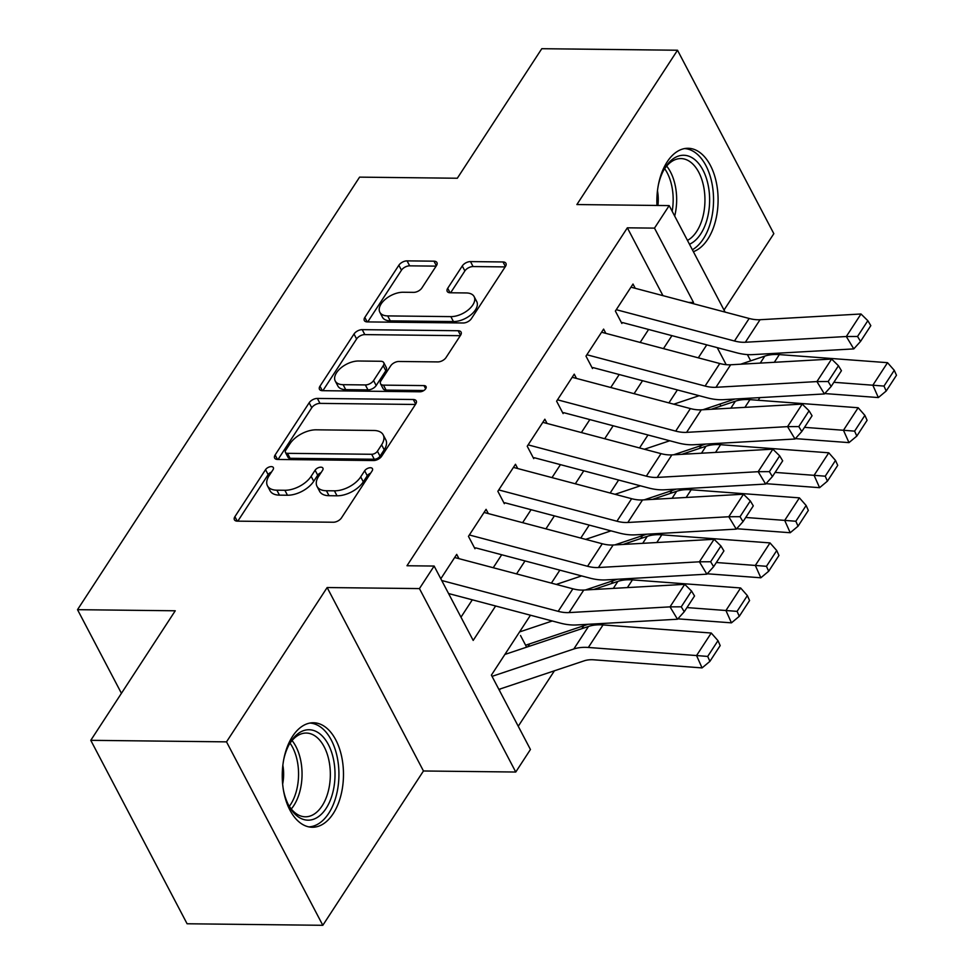 <?xml version="1.0" encoding="UTF-8"?>
<svg xmlns="http://www.w3.org/2000/svg" width="974" height="974" viewBox="0 0 974 974"><rect width="100%" height="100%" fill="white"/><g stroke="black" fill="none" stroke-linecap="round" stroke-linejoin="round"><path stroke-width="1.46" d="M271.296 466.619A4.602 2.532 -27.7 0 0 265.537 469.675L234.904 516.67A6.575 3.616 -27.7 0 0 234.405 519.787A6.575 3.616 -27.7 0 0 237.339 521.151L333.266 522.234A6.575 3.616 -27.7 0 0 341.484 517.876L372.129 470.88A4.602 2.532 -27.7 0 0 372.47 468.701A4.602 2.532 -27.7 0 0 370.412 467.739A4.602 2.532 -27.7 0 0 364.666 470.795L360.697 476.883A21.038 11.554 -27.7 0 1 334.423 490.835L326.424 490.75A21.038 11.554 -27.7 0 1 317.025 486.379A21.038 11.554 -27.7 0 1 318.595 476.408L322.564 470.32A4.602 2.532 -27.7 0 0 322.905 468.141A4.602 2.532 -27.7 0 0 320.848 467.179A4.602 2.532 -27.7 0 0 315.101 470.235L311.132 476.323A21.038 11.554 -27.7 0 1 284.858 490.275L276.86 490.19A21.038 11.554 -27.7 0 1 267.46 485.819A21.038 11.554 -27.7 0 1 269.031 475.848L273 469.76A4.602 2.532 -27.7 0 0 273.353 467.581A4.602 2.532 -27.7 0 0 271.296 466.619M271.49 472.073A4.602 2.532 -27.7 0 0 268.142 474.63L237.814 521.151M370.619 473.194A4.602 2.532 -27.7 0 0 367.271 475.75L363.302 481.838L360.697 476.883M321.055 472.633A4.602 2.532 -27.7 0 0 317.707 475.19L313.738 481.278L311.132 476.323M693.378 251.669A52.255 30.608 90.6 0 0 707.781 239.202A52.255 30.608 90.6 0 0 716.207 181.858A52.255 30.608 90.6 0 0 688.07 148.279A52.255 30.608 90.6 0 0 667.178 161.854A52.255 30.608 90.6 0 0 656.963 205.465M292.565 736.332A52.255 30.608 90.6 0 0 284.128 793.688A52.255 30.608 90.6 0 0 312.277 827.255A52.255 30.608 90.6 0 0 333.169 813.68A52.255 30.608 90.6 0 0 341.594 756.323A52.255 30.608 90.6 0 0 313.458 722.757A52.255 30.608 90.6 0 0 292.565 736.332M436.425 265.671A6.575 3.616 -27.7 0 0 436.924 262.554A6.575 3.616 -27.7 0 0 433.978 261.178L407.071 260.874A6.575 3.616 -27.7 0 0 398.853 265.245L364.824 317.427A6.575 3.616 -27.7 0 0 364.325 320.543A6.575 3.616 -27.7 0 0 367.271 321.907L463.198 322.991A6.575 3.616 -27.7 0 0 471.404 318.632L505.445 266.45A6.575 3.616 -27.7 0 0 505.932 263.333A6.575 3.616 -27.7 0 0 502.998 261.957L470.491 261.592A6.575 3.616 -27.7 0 0 462.273 265.963L447.711 288.292A6.575 3.616 -27.7 0 0 447.212 291.409A6.575 3.616 -27.7 0 0 450.158 292.772L466.278 292.955A17.593 9.655 -27.7 0 1 474.131 296.607A17.593 9.655 -27.7 0 1 468.725 309.513A17.593 9.655 -27.7 0 1 450.84 316.623L387.689 315.905A17.593 9.655 -27.7 0 1 379.836 312.252A17.593 9.655 -27.7 0 1 385.241 299.347A17.593 9.655 -27.7 0 1 403.126 292.249L413.646 292.358A6.575 3.616 -27.7 0 0 421.864 288L436.425 265.671M662.953 295.646L627.353 227.819L654.491 228.123L669.187 205.599L725.094 312.094M90.777 740.325L226.516 741.859L322.82 925.3L187.093 923.766L90.777 740.325L175.247 610.783L77.518 609.675L359.589 177.134L457.317 178.242L541.788 48.7L677.514 50.234L576.888 204.552L669.187 205.599M322.82 925.3L423.459 770.982L327.142 587.541L226.516 741.859M327.142 587.541L419.441 588.588L434.136 566.052L473.181 640.417L495.632 605.986M627.353 227.819L406.986 565.748L434.136 566.052M317.378 398.427A6.575 3.616 -27.7 0 0 309.16 402.786L275.131 454.968A6.575 3.616 -27.7 0 0 274.644 458.084A6.575 3.616 -27.7 0 0 277.578 459.46L373.505 460.544A6.575 3.616 -27.7 0 0 381.711 456.173L415.752 403.991A6.575 3.616 -27.7 0 0 416.239 400.874A6.575 3.616 -27.7 0 0 413.305 399.51L317.378 398.427L319.983 403.382A6.575 3.616 -27.7 0 0 311.765 407.741L278.04 459.46M319.971 386.203L354.012 334.009A6.575 3.616 -27.7 0 1 362.218 329.65L458.145 330.734A6.575 3.616 -27.7 0 1 461.092 332.097A6.575 3.616 -27.7 0 1 460.592 335.214L446.031 357.555A6.575 3.616 -27.7 0 1 437.813 361.914L398.914 361.476A6.575 3.616 -27.7 0 0 390.696 365.834L381.041 380.651A6.575 3.616 -27.7 0 0 380.542 383.768A6.575 3.616 -27.7 0 0 383.488 385.132L423.982 385.594A4.602 2.532 -27.7 0 1 426.04 386.544A4.602 2.532 -27.7 0 1 424.627 389.929A4.602 2.532 -27.7 0 1 419.952 391.792L322.418 390.684A6.575 3.616 -27.7 0 1 319.484 389.32A6.575 3.616 -27.7 0 1 319.971 386.203L322.333 390.684M724.023 310.049L773.831 233.675L677.514 50.234M527.75 646.797L529.673 643.851M458.949 558.65L456.709 554.376L440.808 578.763M488.327 513.59L486.087 509.329L468.457 536.357L474.971 548.752M517.718 468.531L515.477 464.269L497.848 491.298L504.349 503.692M547.096 423.483L544.856 419.21L527.226 446.25L533.728 458.644M576.474 378.423L574.234 374.15L556.604 401.191L563.118 413.585M605.852 333.364L603.612 329.102L585.983 356.131L592.496 368.525M460.982 617.187L472.305 599.814M493.234 567.72L501.695 554.754M522.612 522.673L531.073 509.706M552.002 477.613L560.452 464.647M581.381 432.553L589.842 419.587M610.759 387.494L619.221 374.527M640.149 342.446L648.599 329.48M621.875 323.465L615.373 311.071L633.003 284.043L635.243 288.304M518.241 726.263L554.425 670.794M581.88 628.668L583.803 625.734M611.27 583.621L613.182 580.674M640.649 538.561L642.56 535.615M670.027 493.501L671.95 490.567M699.405 448.442L701.329 445.508M720.906 406.024L719.883 404.076M499.37 690.322L500.295 688.91M526.642 647.174L520.518 635.511M77.518 609.675L121.433 693.318M759.903 397.611L758.174 400.265M530.465 615.215L491.395 675.128L530.44 749.493L515.757 772.029L419.441 588.588M423.459 770.982L515.757 772.029M747.411 354.585L750.686 360.843M692.843 303.559L693.537 302.5L654.491 228.123M516.561 573.905L525.01 560.939M545.939 528.845L554.389 515.879M575.317 483.786L583.779 470.819M604.696 438.726L613.157 425.76M634.086 393.679L642.536 380.7M663.464 348.619L671.926 335.653M706.759 344.869L698.297 357.835M677.38 389.929L668.919 402.895M647.99 434.988L639.541 447.955M618.612 480.048L610.162 493.014M589.233 525.096L580.772 538.062M559.855 570.155L551.394 583.122M744.501 399.559L743.953 398.512M726.19 364.678L717.241 347.645M688.618 302.439L693.537 302.5M267.46 485.819L270.066 490.774A21.038 11.554 -27.7 0 0 279.465 495.145L276.86 490.19M313.738 481.278A21.038 11.554 -27.7 0 1 287.464 495.23L279.465 495.145M317.025 486.379L319.618 491.334A21.038 11.554 -27.7 0 0 329.029 495.705L326.424 490.75M363.302 481.838A21.038 11.554 -27.7 0 1 337.016 495.803L329.029 495.705M415.435 404.466L319.983 403.382M285.759 450.195A4.602 2.532 -27.7 0 0 285.419 452.374A4.602 2.532 -27.7 0 0 287.476 453.324L371.678 454.286A4.602 2.532 -27.7 0 0 377.425 451.23L381.613 444.814A21.038 11.554 -27.7 0 0 383.184 434.842A21.038 11.554 -27.7 0 0 373.785 430.471L316.233 429.814A21.038 11.554 -27.7 0 0 289.948 443.779L285.759 450.195M285.419 452.374L288.024 457.33A4.602 2.532 -27.7 0 0 290.082 458.291L287.476 453.324M383.184 434.842L385.789 439.798A21.038 11.554 -27.7 0 1 384.206 449.769L380.03 456.185A4.602 2.532 -27.7 0 1 374.284 459.241L290.082 458.291M322.881 390.684L356.606 338.976L354.012 334.009M460.288 335.689L364.824 334.606A6.575 3.616 -27.7 0 0 356.606 338.976M380.542 383.768L383.147 388.723A6.575 3.616 -27.7 0 0 386.081 390.099L423.836 390.525M358.542 361.013A17.593 9.655 -27.7 0 0 340.669 368.123A17.593 9.655 -27.7 0 0 335.251 381.029A17.593 9.655 -27.7 0 0 343.116 384.681L365.36 384.937A6.575 3.616 -27.7 0 0 373.578 380.566L383.232 365.749A6.575 3.616 -27.7 0 0 383.732 362.632A6.575 3.616 -27.7 0 0 380.797 361.269L358.542 361.013M335.251 381.029L337.856 385.984A17.593 9.655 -27.7 0 0 345.721 389.637L343.116 384.681M383.732 362.632L386.337 367.588A6.575 3.616 -27.7 0 1 385.838 370.717L376.183 385.521A6.575 3.616 -27.7 0 1 367.965 389.892L345.721 389.637M379.836 312.252L382.441 317.207A17.593 9.655 -27.7 0 0 390.294 320.86L387.689 315.905M474.131 296.607L476.736 301.575A17.593 9.655 -27.7 0 1 471.331 314.468A17.593 9.655 -27.7 0 1 453.446 321.578L390.294 320.86M505.129 266.913L473.084 266.559A6.575 3.616 -27.7 0 0 464.878 270.918L450.621 292.784M436.121 266.133L409.677 265.841A6.575 3.616 -27.7 0 0 401.458 270.2L367.734 321.919M498.883 689.385L584.169 660.835A33.493 19.967 33.1 0 1 593.86 659.812L702.071 667.908L696.556 655.551L588.345 647.466A50.246 29.951 -146.9 0 0 573.808 648.988L492.04 676.358M707.696 656.427L709.9 661.37L720.188 645.592L717.984 640.661L707.696 656.427L696.556 655.551L711.251 633.027L603.04 624.931A50.246 29.951 -146.9 0 0 588.503 626.452L504.873 654.455M711.251 633.027L717.984 640.661M709.9 661.37L702.071 667.908M454.663 557.518L572.87 588.807A33.493 19.967 -146.9 0 0 583.755 590.061L684.71 584.339L670.015 606.863L681.264 606.814L684.247 611.757L694.535 595.991L691.54 591.035L681.264 606.814M441.721 580.504L558.187 611.343A33.493 19.967 -146.9 0 0 569.059 612.585L670.015 606.863L677.49 619.233L576.535 624.955A50.246 29.951 33.1 0 1 560.208 623.092L448.564 593.531M677.49 619.233L684.247 611.757M691.54 591.035L684.71 584.339M283.775 759.318A45.218 26.493 -89.4 0 1 289.728 743.491A45.218 26.493 -89.4 0 1 290.946 741.494A45.218 26.493 -89.4 0 1 328.348 744.538A45.218 26.493 -89.4 0 1 326.095 808.42A45.218 26.493 -89.4 0 1 289.022 805.985A45.218 26.493 -89.4 0 1 283.434 790.036M288.377 804.78A41.87 24.533 90.6 0 0 305.337 816.796A41.87 24.533 90.6 0 0 322.077 805.912A41.87 24.533 90.6 0 0 328.822 759.964A41.87 24.533 90.6 0 0 306.274 733.057A41.87 24.533 90.6 0 0 289.534 743.941A41.87 24.533 90.6 0 0 289.059 744.684M308.721 826.865A51.926 30.413 90.6 0 0 328.688 813.375A51.926 30.413 90.6 0 0 337.199 757.029A51.926 30.413 90.6 0 0 309.902 723.061M282.643 784.046A29.817 17.471 90.6 0 0 282.85 765.284M658.387 184.841A45.218 26.493 -89.4 0 1 664.341 169.013A45.218 26.493 -89.4 0 1 691.528 157.411A45.218 26.493 -89.4 0 1 709.608 201.728A45.218 26.493 -89.4 0 1 689.482 244.243M687.461 240.408A41.87 24.533 90.6 0 0 704.945 200.571A41.87 24.533 90.6 0 0 688.192 160.564A41.87 24.533 90.6 0 0 680.899 158.579A41.87 24.533 90.6 0 0 663.684 170.207M692.368 249.746A51.926 30.413 90.6 0 0 713.552 200.181A51.926 30.413 90.6 0 0 692.77 151.031A51.926 30.413 90.6 0 0 684.515 148.584M657.913 205.465A29.817 17.471 90.6 0 0 657.474 190.807M525.583 645.153A23.449 13.977 -146.9 0 0 526.824 644.812L588.065 624.31M677.843 618.843L731.45 622.849L725.934 610.503L686.974 607.581M552.258 620.986L519.568 631.931M737.074 611.368L739.29 616.311L749.566 600.544L747.362 595.601L737.074 611.368L725.934 610.503L740.63 587.967L632.418 579.883A50.246 29.951 -146.9 0 0 617.881 581.405L593.714 589.489M740.63 587.967L747.362 595.601M739.29 616.311L731.45 622.849M585.447 589.964L617.443 579.25M707.234 573.783L760.828 577.789L755.325 565.444L716.353 562.522M581.636 575.926L556.276 584.412M766.465 566.308L768.669 571.251L778.944 555.484L776.741 550.541L766.465 566.308L755.325 565.444L770.008 542.908L661.809 534.823A50.246 29.951 -146.9 0 0 647.26 536.345L623.092 544.442M770.008 542.908L776.741 550.541M768.669 571.251L760.828 577.789M614.825 544.904L646.821 534.19M736.612 528.724L790.218 532.729L784.703 520.384L745.731 517.474M611.015 530.867L585.654 539.365M795.843 521.26L798.047 526.191L808.335 510.425L806.131 505.482L795.843 521.26L784.703 520.384L799.398 497.86L691.187 489.764A50.246 29.951 -146.9 0 0 676.65 491.286L652.47 499.382M799.398 497.86L806.131 505.482M798.047 526.191L790.218 532.729M644.216 499.845L676.212 489.131M765.99 483.676L819.597 487.682L814.081 475.324L775.121 472.414M640.405 485.807L615.044 494.305M825.221 476.201L827.425 481.144L837.713 465.365L835.509 460.422L825.221 476.201L814.081 475.324L828.777 452.8L720.565 444.704A50.246 29.951 -146.9 0 0 706.028 446.226L681.861 454.322M828.777 452.8L835.509 460.422M827.425 481.144L819.597 487.682M484.054 512.458L602.261 543.76A33.493 19.967 -146.9 0 0 613.133 545.002L714.088 539.279L699.405 561.803L710.643 561.755L713.625 566.698L723.913 550.931L720.93 545.988L710.643 561.755M469.358 534.982L587.566 566.284A33.493 19.967 -146.9 0 0 598.45 567.525L699.405 561.803L706.868 574.173L605.913 579.907A50.246 29.951 33.1 0 1 589.599 578.032L475.568 547.838M706.868 574.173L713.625 566.698M720.93 545.988L714.088 539.279M513.432 467.398L631.639 498.7A33.493 19.967 -146.9 0 0 642.523 499.942L743.479 494.22L728.783 516.744L740.021 516.695L743.016 521.65L753.292 505.871L750.309 500.928L740.021 516.695M498.737 489.934L616.944 521.224A33.493 19.967 -146.9 0 0 627.828 522.478L728.783 516.744L736.259 529.125L635.304 534.848A50.246 29.951 33.1 0 1 618.977 532.973L504.946 502.791M736.259 529.125L743.016 521.65M750.309 500.928L743.479 494.22M542.81 422.339L661.017 453.641A33.493 19.967 -146.9 0 0 671.902 454.882L772.857 449.16L758.162 471.696L769.399 471.635L772.394 476.59L782.682 460.824L779.687 455.869L769.399 471.635M528.115 444.874L646.334 476.164A33.493 19.967 -146.9 0 0 657.207 477.418L758.162 471.696L765.637 484.066L664.682 489.788A50.246 29.951 33.1 0 1 648.355 487.913L534.324 457.731M765.637 484.066L772.394 476.59M779.687 455.869L772.857 449.16M572.188 377.291L690.396 408.581A33.493 19.967 -146.9 0 0 701.28 409.835L802.235 404.1L787.552 426.636L798.79 426.588L801.772 431.531L812.06 415.764L809.065 410.809L798.79 426.588M557.505 399.815L675.712 431.117A33.493 19.967 -146.9 0 0 686.597 432.359L787.552 426.636L795.015 439.006L694.06 444.728A50.246 29.951 33.1 0 1 677.734 442.866L563.715 412.672M795.015 439.006L801.772 431.531M809.065 410.809L802.235 404.1M673.594 454.797L705.59 444.083M795.368 438.617L848.975 442.622L843.46 430.264L804.5 427.355M669.783 440.759L644.423 449.245M854.612 431.141L856.816 436.084L867.091 420.305L864.888 415.374L854.612 431.141L843.46 430.264L858.155 407.741L749.943 399.657A50.246 29.951 -146.9 0 0 735.407 401.178L711.239 409.263M858.155 407.741L864.888 415.374M856.816 436.084L848.975 442.622M601.579 332.231L719.786 363.521A33.493 19.967 -146.9 0 0 730.658 364.775L831.613 359.053L816.93 381.577L828.168 381.528L831.151 386.471L841.439 370.704L838.456 365.761L828.168 381.528M586.884 354.755L705.091 386.057A33.493 19.967 -146.9 0 0 715.975 387.299L816.93 381.577L824.394 393.946L723.439 399.681A50.246 29.951 33.1 0 1 707.124 397.806L593.093 367.612M824.394 393.946L831.151 386.471M838.456 365.761L831.613 359.053M702.972 409.737L734.968 399.023M824.759 393.557L878.353 397.562L872.85 385.217L833.878 382.295M699.162 395.7L673.801 404.186M883.99 386.081L886.194 391.024L896.482 375.258L894.266 370.315L883.99 386.081L872.85 385.217L887.533 362.681L779.334 354.597A50.246 29.951 -146.9 0 0 764.785 356.119L740.617 364.215M887.533 362.681L894.266 370.315M886.194 391.024L878.353 397.562M630.957 287.172L749.164 318.474A33.493 19.967 -146.9 0 0 760.049 319.716L861.004 313.993L846.309 336.517L857.546 336.468L860.541 341.424L870.817 325.645L867.834 320.702L857.546 336.468M616.262 309.695L734.469 340.997A33.493 19.967 -146.9 0 0 745.354 342.251L846.309 336.517L853.784 348.899L752.829 354.621A50.246 29.951 33.1 0 1 736.502 352.746L622.471 322.552M853.784 348.899L860.541 341.424M867.834 320.702L861.004 313.993M268.142 474.63L265.537 469.675M367.271 475.75L364.666 470.795M317.707 475.19L315.101 470.235M287.464 495.23L284.858 490.275M337.016 495.803L334.423 490.835M237.254 521.151L234.904 516.67M415.691 404.064L413.305 399.51M277.48 459.448L275.131 454.968M311.765 407.741L309.16 402.786M374.284 459.241L371.678 454.286M380.03 456.185L377.425 451.23M384.206 449.769L381.613 444.814M364.824 334.606L362.218 329.65M460.544 335.299L458.145 330.734M386.081 390.099L383.488 385.132M425.662 388.784L423.982 385.594M367.965 389.892L365.36 384.937M376.183 385.521L373.578 380.566M385.838 370.717L383.232 365.749M453.446 321.578L450.84 316.623M450.061 292.772L447.711 288.292M464.878 270.918L462.273 265.963M473.084 266.559L470.491 261.592M505.384 266.523L502.998 261.957M367.174 321.907L364.824 317.427M401.458 270.2L398.853 265.245M409.677 265.841L407.071 260.874M436.376 265.744L433.978 261.178M588.345 647.466L603.04 624.931M573.808 648.988L588.503 626.452M572.87 588.807L558.187 611.343M583.755 590.061L569.059 612.585M292.054 740.557A41.87 24.533 -89.4 0 1 293.783 805.595A41.87 24.533 -89.4 0 1 291.275 808.98M289.339 806.314A40.494 23.729 90.6 0 0 290.569 804.548A40.494 23.729 90.6 0 0 290.045 743.174M666.666 166.079A41.87 24.533 -89.4 0 1 674.69 216.094M672.17 211.273A40.494 23.729 90.6 0 0 664.658 168.697M627.402 587.59L632.418 579.883M613.328 588.381L617.881 581.405M656.78 542.53L661.809 534.823M642.706 543.322L647.26 536.345M686.159 497.471L691.187 489.764M672.097 498.262L676.65 491.286M715.537 452.411L720.565 444.704M701.475 453.214L706.028 446.226M602.261 543.76L587.566 566.284M613.133 545.002L598.45 567.525M631.639 498.7L616.944 521.224M642.523 499.942L627.828 522.478M661.017 453.641L646.334 476.164M671.902 454.882L657.207 477.418M690.396 408.581L675.712 431.117M701.28 409.835L686.597 432.359M744.927 407.351L749.943 399.657M730.853 408.155L735.407 401.178M719.786 363.521L705.091 386.057M730.658 364.775L715.975 387.299M774.306 362.304L779.334 354.597M760.244 363.095L764.785 356.119M749.164 318.474L734.469 340.997M760.049 319.716L745.354 342.251"/></g></svg>
